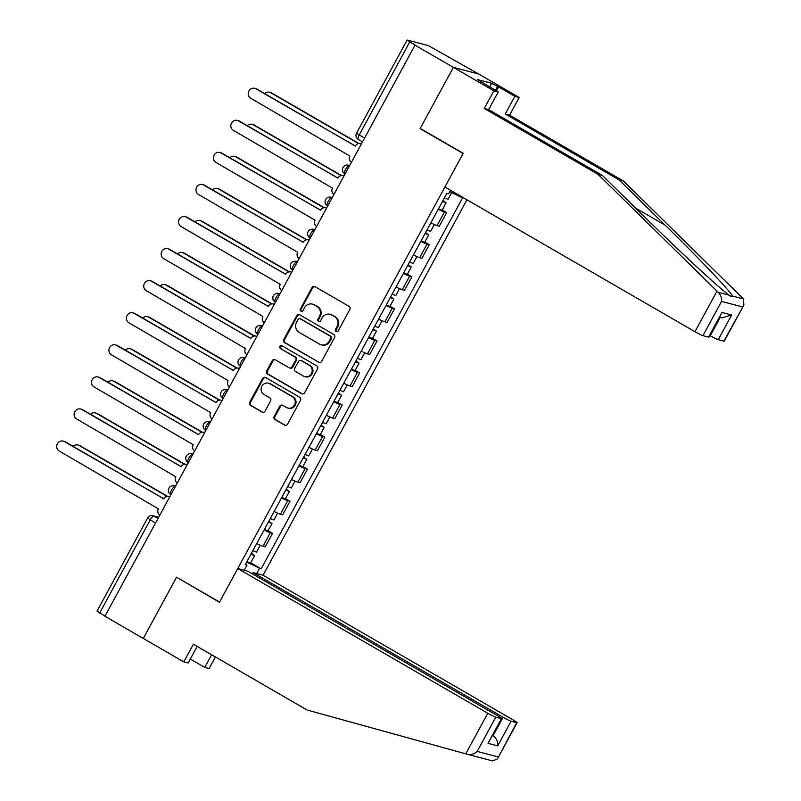 <?xml version="1.0" encoding="UTF-8"?>
<svg xmlns="http://www.w3.org/2000/svg" width="801" height="801" viewBox="0 0 801 801"><rect width="100%" height="100%" fill="white"/><g stroke="black" fill="none" stroke-linecap="round" stroke-linejoin="round"><path stroke-width="1.2" d="M336.1 331.544A1.612 1.522 -75.2 0 0 338.192 330.893L349.837 309.456A2.303 2.183 -75.2 0 0 349.036 306.342L314.973 286.628A2.303 2.183 -75.2 0 0 311.99 287.549L300.345 308.996A1.612 1.522 -75.2 0 0 301.266 311.319A1.612 1.522 -75.2 0 0 302.998 310.528L304.5 307.754A7.369 6.969 -75.2 0 1 314.062 304.801L316.906 306.443A7.369 6.969 -75.2 0 1 319.449 316.405L317.947 319.178A1.612 1.522 -75.2 0 0 318.858 321.501A1.612 1.522 -75.2 0 0 320.6 320.71L322.102 317.937A7.369 6.969 -75.2 0 1 331.664 314.983L334.498 316.625A7.369 6.969 -75.2 0 1 337.051 326.588L335.549 329.361A1.612 1.522 -75.2 0 0 336.1 331.544M274.212 416.45A2.303 2.183 -75.2 0 0 275.003 419.564L284.565 425.091A2.303 2.183 -75.2 0 0 287.549 424.17L300.475 400.36A2.303 2.183 -75.2 0 0 299.684 397.246L265.622 377.531A2.303 2.183 -75.2 0 0 262.628 378.462L249.702 402.272A2.303 2.183 -75.2 0 0 250.503 405.386L262.047 412.064A2.303 2.183 -75.2 0 0 265.031 411.143L270.568 400.951A2.303 2.183 -75.2 0 0 269.767 397.837L264.04 394.523A6.158 5.827 -75.2 0 1 268.545 383.168A6.158 5.827 -75.2 0 1 269.907 383.729L292.325 396.705A6.158 5.827 -75.2 0 1 287.829 408.059A6.158 5.827 -75.2 0 1 286.468 407.499L282.733 405.336A2.303 2.183 -75.2 0 0 279.739 406.257L274.212 416.45L274.943 416.64A2.303 2.183 -75.2 0 0 275.744 419.754L285.296 425.291A2.303 2.183 -75.2 0 0 285.446 425.361M743.909 304.981L724.264 341.156A7.039 0.571 -151.5 0 1 723.864 341.146L743.909 304.981L743.448 298.953L742.327 297.802L623.348 180.966L509.596 115.154L519.198 97.472L478.718 74.042L453.366 67.364L420.104 128.631L463.098 153.502L219.544 602.072L176.56 577.191L143.299 638.457L104.931 616.249L415.008 45.166L415.739 45.357L409.772 41.902L359.208 135.029A4.696 1.482 120.1 0 0 358.327 139.474A4.696 1.482 120.1 0 0 358.447 139.524M364.535 138.112L356.555 133.176L407.118 40.05L428.305 45.567L478.718 74.042L453.366 67.364L415.008 45.166M318.638 362.332A2.303 2.183 -75.2 0 0 321.622 361.411L334.548 337.601A2.303 2.183 -75.2 0 0 333.757 334.488L299.694 314.783A2.303 2.183 -75.2 0 0 296.7 315.704L283.774 339.514A2.303 2.183 -75.2 0 0 284.575 342.628L319.379 362.533A2.303 2.183 -75.2 0 0 319.519 362.613M317.516 368.981L304.59 392.79A2.303 2.183 -75.2 0 1 301.597 393.712L267.534 374.007A2.303 2.183 -75.2 0 1 266.743 370.893L272.27 360.7A2.303 2.183 -75.2 0 1 275.264 359.779L289.071 367.769A2.303 2.183 -75.2 0 0 292.065 366.848L295.729 360.09A2.303 2.183 -75.2 0 0 294.938 356.976L280.55 348.655A1.612 1.522 -75.2 0 1 281.732 345.682A1.612 1.522 -75.2 0 1 282.092 345.832L316.715 365.867A2.303 2.183 -75.2 0 1 317.516 368.981M503.088 717.285A7.039 0.571 28.5 0 0 511.088 721.21L497.691 745.881C498.002 741.596 496.45 738.232 493.036 735.789L503.088 717.285L253.036 572.595L263.088 575.238L466.953 199.769M105.021 616.079L97.041 611.143L147.604 518.017L150.258 519.859L99.694 612.985M407.118 40.05L409.772 41.902M430.858 222.848A10.793 0.881 28.5 0 0 437.086 225.602L444.455 212.035A10.793 0.881 -151.5 0 1 438.217 209.281M444.455 212.035L446.708 212.625L442.212 210.022M437.086 225.602L439.338 226.192L446.708 212.625M424.8 242.092L429.296 244.695L427.043 244.105A10.793 0.881 -151.5 0 1 420.805 241.351M413.446 254.918A10.793 0.881 28.5 0 0 419.674 257.672L421.927 258.262L429.296 244.695M407.389 274.162L411.884 276.766L409.631 276.175A10.793 0.881 -151.5 0 1 403.394 273.421M396.024 286.988A10.793 0.881 28.5 0 0 402.262 289.742L404.515 290.332L411.884 276.766M389.977 306.232L394.472 308.836L392.22 308.245A10.793 0.881 -151.5 0 1 385.982 305.491M378.613 319.058A10.793 0.881 28.5 0 0 384.85 321.812L387.103 322.402L394.472 308.836M372.565 338.302L377.061 340.906L374.808 340.315A10.793 0.881 -151.5 0 1 368.57 337.561M361.201 351.128A10.793 0.881 28.5 0 0 367.439 353.882L369.692 354.473L377.061 340.906M355.153 370.372L359.649 372.976L357.396 372.385A10.793 0.881 -151.5 0 1 351.158 369.631M343.789 383.198A10.793 0.881 28.5 0 0 350.027 385.952L352.28 386.543L359.649 372.976M337.742 402.442L342.237 405.046L339.984 404.455A10.793 0.881 -151.5 0 1 333.747 401.701M326.377 415.268A10.793 0.881 28.5 0 0 332.615 418.022L334.868 418.613L342.237 405.046M320.33 434.512L324.826 437.116L322.573 436.525A10.793 0.881 -151.5 0 1 316.335 433.772M308.966 447.338A10.793 0.881 28.5 0 0 315.204 450.092L317.456 450.683L324.826 437.116M302.918 466.582L307.414 469.186L305.151 468.595A10.793 0.881 -151.5 0 1 298.923 465.842M291.554 479.409A10.793 0.881 28.5 0 0 297.792 482.162L300.045 482.753L307.414 469.186M285.506 498.653L289.992 501.256L287.739 500.665A10.793 0.881 -151.5 0 1 281.511 497.912M274.142 511.479A10.793 0.881 28.5 0 0 280.38 514.232L282.633 514.823L289.992 501.256M268.085 530.723L272.58 533.326L270.327 532.735A10.793 0.881 -151.5 0 1 264.1 529.982M256.731 543.549A10.793 0.881 28.5 0 0 262.968 546.302L265.221 546.893L272.58 533.326M461.326 196.515L460.996 197.126L449.792 191.619M246.648 562.122L261.146 568.85L462.728 197.587L460.996 197.126M259.414 568.4L256.62 573.536M244.205 570.262L246.998 565.126L245.597 564.044M450.532 190.268L448.58 193.852L446.848 193.401L245.266 564.665L246.998 565.126M420.104 128.631L420.966 128.851M250.673 562.793L261.146 568.85M336.841 331.734A1.612 1.522 -75.2 0 1 336.28 329.551L337.792 326.778A7.369 6.969 -75.2 0 0 335.239 316.816L334.498 316.625M330.032 314.312L330.773 314.503A7.369 6.969 -75.2 0 1 332.405 315.173L335.239 316.816M312.44 304.13L313.171 304.32A7.369 6.969 -75.2 0 1 314.803 304.991L317.647 306.633A7.369 6.969 -75.2 0 1 320.19 316.595L318.688 319.369A1.612 1.522 -75.2 0 0 319.239 321.551M314.823 286.558A2.303 2.183 -75.2 0 0 312.73 287.749L301.086 309.186A1.612 1.522 -75.2 0 0 301.647 311.369M299.544 314.703A2.303 2.183 -75.2 0 0 297.441 315.894L284.515 339.704A2.303 2.183 -75.2 0 0 285.316 342.818L319.379 362.533M330.693 338.292A1.612 1.522 -75.2 0 0 330.142 336.11L300.245 318.808A1.612 1.522 -75.2 0 0 298.152 319.459L296.56 322.382A7.369 6.969 -75.2 0 0 299.113 332.345L319.549 344.17A7.369 6.969 -75.2 0 0 329.111 341.216L330.693 338.292L331.434 338.483A1.612 1.522 -75.2 0 0 330.883 336.31L330.142 336.11M299.884 318.658L300.625 318.858A1.612 1.522 -75.2 0 1 300.976 319.008L330.883 336.31M321.171 344.841L321.912 345.031A7.369 6.969 -75.2 0 0 329.852 341.406L329.111 341.216M331.434 338.483L329.852 341.406M275.113 359.699A2.303 2.183 -75.2 0 0 273.011 360.901L267.474 371.083A2.303 2.183 -75.2 0 0 268.275 374.197L302.337 393.912A2.303 2.183 -75.2 0 0 302.488 393.992M289.582 367.979L290.322 368.18A2.303 2.183 -75.2 0 0 292.806 367.048L296.47 360.28A2.303 2.183 -75.2 0 0 295.679 357.176L280.55 348.655M282.092 345.832A1.612 1.522 -75.2 0 0 281.291 348.846M303.409 376.07A6.158 5.827 -75.2 0 0 311.729 372.896A6.158 5.827 -75.2 0 0 309.266 365.276L301.366 360.7A2.303 2.183 -75.2 0 0 298.383 361.621L294.708 368.38A2.303 2.183 -75.2 0 0 295.509 371.494L303.409 376.07M304.77 376.63L305.511 376.82A6.158 5.827 -75.2 0 0 310.007 365.466L309.266 365.276M300.866 360.49L301.597 360.68A2.303 2.183 -75.2 0 1 302.107 360.891L310.007 365.466M282.583 405.256A2.303 2.183 -75.2 0 0 280.48 406.457L274.943 416.64M287.829 408.059L288.57 408.26A6.158 5.827 -75.2 0 0 293.066 396.895L292.325 396.705M268.545 383.168L269.286 383.359A6.158 5.827 -75.2 0 1 270.648 383.919L293.066 396.895M265.471 377.461A2.303 2.183 -75.2 0 0 263.369 378.653L250.443 402.462A2.303 2.183 -75.2 0 0 251.234 405.576L262.778 412.255A2.303 2.183 -75.2 0 0 262.928 412.335M442.643 201.141L443.434 201.391L442.793 200.861M442.502 201.391L446.117 202.843L442.933 200.6M438.487 208.791L442.092 210.242L446.117 202.843M358.608 143.599L270.698 92.726A5.397 5.106 -75.2 0 0 264.66 93.597M444.405 197.897L448.009 199.349L451.694 192.56M269.506 92.235L270.458 92.485A5.397 5.106 104.8 0 1 271.659 92.976L359.038 143.549M361.331 144.03A4.696 4.436 -75.2 0 0 355.374 145.982L255.919 88.831A5.397 5.106 -75.2 0 0 248.63 91.614A5.397 5.106 -75.2 0 0 250.783 98.293L349.897 156.055A4.696 4.436 -75.2 0 0 351.399 162.323M254.728 88.34L255.679 88.591A5.397 5.106 104.8 0 1 256.881 89.091L355.324 146.062M361.381 143.92A4.696 4.436 104.8 0 1 361.381 143.93L360.42 143.669M425.231 233.211L426.022 233.461L425.381 232.931M425.091 233.461L428.705 234.913L425.521 232.67M421.076 240.861L424.68 242.313L428.705 234.913M341.196 175.669L253.276 124.796A5.397 5.106 -75.2 0 0 247.249 125.667M426.983 229.967L430.598 231.419L434.342 224.53M252.085 124.305L253.046 124.556A5.397 5.106 104.8 0 1 254.237 125.046L341.616 175.609M407.819 265.281L408.61 265.531L407.969 265.001M407.679 265.531L411.293 266.983L408.11 264.741M403.664 272.931L407.268 274.383L411.293 266.983M323.774 207.739L235.864 156.866A5.397 5.106 -75.2 0 0 229.837 157.737M409.571 262.037L413.186 263.489L416.931 256.6M234.673 156.375L235.634 156.626A5.397 5.106 104.8 0 1 236.826 157.116L324.205 207.679M716.985 291.123L718.237 292.305C720.8 294.918 721.901 297.952 721.541 301.406L702.948 335.639A7.039 0.571 -151.5 0 1 694.948 331.704L716.985 291.123L597.997 174.288L484.255 108.475L493.857 90.793L453.366 67.364L420.215 128.42L463.208 153.301L444.905 187.013L694.948 331.704M489.671 86.999L491.684 83.294L477.416 79.539L498.212 91.945L488.62 109.617L602.362 175.439L648.59 220.836C681.2 253.016 721.321 290.022 729.24 295.209L730.902 296.35L732.454 296.05C731.734 292.765 698.282 257.522 665.21 225.211L618.983 179.825L505.241 114.002L514.843 96.32L498.643 86.949L496.48 90.934M602.362 175.439L597.997 174.288M498.212 91.945L493.857 90.793M488.62 109.617L484.255 108.475M723.864 341.146L718.247 339.664A7.039 0.571 -151.5 0 1 710.247 335.739L720.179 317.436M491.684 83.294L498.643 86.949M519.198 97.472L514.843 96.32M509.596 115.154L505.241 114.002M623.348 180.966L618.983 179.825M708.565 337.121L721.961 312.45L708.975 337.131A7.039 0.571 -151.5 0 1 708.565 337.121L702.948 335.639M495.449 90.343L497.461 86.638M719.729 317.316L721.921 317.897L731.643 314.993L718.247 339.664M479.609 757.466L481.882 758.006M190.308 659.043L204.766 667.413L211.634 654.767M204.766 667.413L209.121 668.555L215.419 656.96M237.747 568.56L487.789 713.25A7.039 0.571 28.5 0 0 495.789 717.185L501.406 718.667A7.039 0.571 28.5 0 0 501.806 718.677A7.039 0.571 28.5 0 0 497.842 715.904L247.789 571.203L237.747 568.56L219.434 602.272L177.301 577.621M495.789 717.185L477.206 751.418C474.252 754.071 470.978 755.023 467.404 754.292L307.123 710.026L193.381 644.204L183.779 661.876L188.135 663.028L197.166 646.397M183.779 661.876L143.299 638.457L176.44 577.401M511.088 721.21L516.705 722.692A7.039 0.571 28.5 0 0 517.106 722.702A7.039 0.571 28.5 0 0 513.131 719.929L263.088 575.238M252.355 573.846L253.036 572.595M481.621 758.036L467.564 754.332M467.404 754.292L478.397 757.185M501.806 718.677L488.009 743.338L501.406 718.667M481.721 758.056L492.685 760.95L497.461 758.887L516.705 722.692M343.919 176.1A4.696 4.436 -75.2 0 0 337.952 178.052L238.508 120.901A5.397 5.106 -75.2 0 0 231.209 123.684A5.397 5.106 -75.2 0 0 233.371 130.363L332.485 188.125A4.696 4.436 -75.2 0 0 333.987 194.393M237.306 120.41L238.267 120.661A5.397 5.106 104.8 0 1 239.459 121.161L337.912 178.122M343.969 175.99L343.008 175.739M326.498 208.17A4.696 4.436 -75.2 0 0 320.54 210.122L221.086 152.971A5.397 5.106 -75.2 0 0 213.797 155.754A5.397 5.106 -75.2 0 0 215.96 162.433L315.073 220.195A4.696 4.436 -75.2 0 0 316.575 226.463M219.895 152.48L220.856 152.731A5.397 5.106 104.8 0 1 222.047 153.231L320.5 210.192M326.558 208.06L325.596 207.809M390.407 297.351L391.198 297.592L390.558 297.071M390.267 297.602L393.872 299.053L390.698 296.811M386.242 305.001L389.857 306.453L393.872 299.053M306.362 239.809L218.453 188.936A5.397 5.106 -75.2 0 0 212.425 189.807M392.16 294.107L395.774 295.559L399.519 288.67M217.261 188.445L218.222 188.696A5.397 5.106 104.8 0 1 219.414 189.186L306.793 239.749M372.986 329.421L373.787 329.662L373.146 329.141M372.855 329.672L376.46 331.123L373.286 328.881M368.83 337.071L372.445 338.523L376.46 331.123M288.951 271.879L201.041 221.006A5.397 5.106 -75.2 0 0 195.013 221.877M374.748 326.177L378.362 327.629L382.107 320.74M199.849 220.515L200.811 220.766A5.397 5.106 104.8 0 1 202.002 221.256L289.381 271.819M355.574 361.491L356.375 361.732L355.734 361.201M355.444 361.742L359.048 363.193L355.874 360.951M351.419 369.141L355.033 370.593L359.048 363.193M271.539 303.949L183.629 253.076A5.397 5.106 -75.2 0 0 177.602 253.937M357.336 358.247L360.951 359.699L364.685 352.81M182.438 252.585L183.399 252.836A5.397 5.106 104.8 0 1 184.59 253.326L271.97 303.889M309.086 240.24A4.696 4.436 -75.2 0 0 303.128 242.192L203.674 185.041A5.397 5.106 -75.2 0 0 196.385 187.824A5.397 5.106 -75.2 0 0 198.548 194.503L297.662 252.265A4.696 4.436 -75.2 0 0 299.153 258.523M202.483 184.55L203.444 184.801A5.397 5.106 104.8 0 1 204.635 185.301L303.088 242.262M309.146 240.13L308.185 239.879M291.674 272.31A4.696 4.436 -75.2 0 0 285.717 274.262L186.263 217.111A5.397 5.106 -75.2 0 0 178.973 219.895A5.397 5.106 -75.2 0 0 181.136 226.573L280.25 284.335A4.696 4.436 -75.2 0 0 281.742 290.593M185.071 216.62L186.032 216.871A5.397 5.106 104.8 0 1 187.224 217.361L285.677 274.332M291.734 272.2L290.773 271.95M274.262 304.38A4.696 4.436 -75.2 0 0 268.305 306.332L168.851 249.181A5.397 5.106 -75.2 0 0 161.562 251.965A5.397 5.106 -75.2 0 0 163.714 258.643L262.838 316.405A4.696 4.436 -75.2 0 0 264.33 322.663M167.659 248.69L168.621 248.941A5.397 5.106 104.8 0 1 169.812 249.431L268.265 306.403M274.322 304.27L273.361 304.02M338.162 393.561L338.953 393.802L338.322 393.271M338.032 393.812L341.637 395.263L338.453 393.021M334.007 401.211L337.621 402.663L341.637 395.263M254.127 336.019L166.218 285.146A5.397 5.106 -75.2 0 0 160.19 286.007M339.924 390.317L343.539 391.769L347.274 384.88M165.026 284.655L165.987 284.906A5.397 5.106 104.8 0 1 167.179 285.396L254.558 335.959M256.851 336.45A4.696 4.436 -75.2 0 0 250.893 338.402L151.439 281.251A5.397 5.106 -75.2 0 0 144.15 284.035A5.397 5.106 -75.2 0 0 146.303 290.713L245.426 348.475A4.696 4.436 -75.2 0 0 246.918 354.733M150.248 280.761L151.209 281.011A5.397 5.106 104.8 0 1 152.4 281.501L250.853 338.473M256.911 336.34L255.95 336.09M320.75 425.631L321.541 425.872L320.911 425.341M320.62 425.882L324.225 427.334L321.041 425.091M316.595 433.281L320.21 434.733L324.225 427.334M236.716 368.09L148.806 317.216A5.397 5.106 -75.2 0 0 142.778 318.077M322.513 422.387L326.127 423.839L329.862 416.951M147.614 316.725L148.575 316.976A5.397 5.106 104.8 0 1 149.767 317.466L237.146 368.029M239.439 368.51A4.696 4.436 -75.2 0 0 233.481 370.473L134.027 313.321A5.397 5.106 -75.2 0 0 126.738 316.105A5.397 5.106 -75.2 0 0 128.891 322.783L228.015 380.545A4.696 4.436 -75.2 0 0 229.507 386.803M132.836 312.831L133.797 313.081A5.397 5.106 104.8 0 1 134.989 313.571L233.441 370.543M239.489 368.41A4.696 4.436 104.8 0 1 239.499 368.41L238.538 368.16M303.339 457.701L304.13 457.942L303.499 457.411M303.199 457.952L306.813 459.404L303.629 457.161M299.184 465.351L302.798 466.803L306.813 459.404M219.304 400.16L131.394 349.286A5.397 5.106 -75.2 0 0 125.367 350.147M305.101 454.457L308.715 455.909L312.45 449.021M130.203 348.795L131.164 349.046A5.397 5.106 104.8 0 1 132.355 349.536L219.734 400.1M222.027 400.58A4.696 4.436 -75.2 0 0 216.07 402.533L116.616 345.391A5.397 5.106 -75.2 0 0 109.326 348.175A5.397 5.106 -75.2 0 0 111.479 354.853L210.603 412.615A4.696 4.436 -75.2 0 0 212.095 418.873M115.424 344.901L116.385 345.151A5.397 5.106 104.8 0 1 117.577 345.642L216.03 402.613M222.077 400.48A4.696 4.436 104.8 0 1 222.087 400.48L221.116 400.23M285.927 489.771L286.718 490.012L286.087 489.481M285.787 490.022L289.401 491.474L286.217 489.231M281.772 497.421L285.386 498.873L289.401 491.474M201.892 432.23L113.982 381.356A5.397 5.106 -75.2 0 0 107.955 382.217M287.689 486.527L291.304 487.979L295.038 481.091M112.791 380.865L113.752 381.116A5.397 5.106 104.8 0 1 114.944 381.606L202.323 432.17M204.615 432.65A4.696 4.436 -75.2 0 0 198.658 434.603L99.204 377.461A5.397 5.106 -75.2 0 0 91.915 380.245A5.397 5.106 -75.2 0 0 94.067 386.923L193.191 444.685A4.696 4.436 -75.2 0 0 194.683 450.943M98.012 376.971L98.974 377.221A5.397 5.106 104.8 0 1 100.165 377.712L198.618 434.683M204.666 432.55L203.704 432.3M268.515 521.841L269.306 522.082L268.665 521.551M268.375 522.092L271.99 523.544L268.806 521.301M264.36 529.491L267.975 530.943L271.99 523.544M184.48 464.3L96.571 413.426A5.397 5.106 -75.2 0 0 90.543 414.287M270.277 518.597L273.882 520.049L277.627 513.161M95.379 412.936L96.34 413.186A5.397 5.106 104.8 0 1 97.532 413.676L184.911 464.24M187.204 464.72A4.696 4.436 -75.2 0 0 181.246 466.673L81.792 409.531A5.397 5.106 -75.2 0 0 74.503 412.315A5.397 5.106 -75.2 0 0 76.656 418.983L175.779 476.745A4.696 4.436 -75.2 0 0 177.271 483.013M80.601 409.041L81.562 409.291A5.397 5.106 104.8 0 1 82.753 409.782L181.206 466.753M187.254 464.62L186.293 464.37M251.103 553.912L251.894 554.152L251.254 553.621M250.963 554.162L254.578 555.614L251.394 553.371M246.948 561.561L250.563 563.013L254.578 555.614M167.069 496.37L79.159 445.496A5.397 5.106 -75.2 0 0 73.121 446.357M252.866 550.667L256.47 552.119L260.215 545.231M77.967 445.006L78.929 445.256A5.397 5.106 104.8 0 1 80.12 445.746L167.499 496.31M169.792 496.79A4.696 4.436 -75.2 0 0 163.835 498.743L64.38 441.601A5.397 5.106 -75.2 0 0 57.091 444.385A5.397 5.106 -75.2 0 0 59.244 451.053L158.358 508.815A4.696 4.436 -75.2 0 0 159.86 515.083M63.189 441.111L64.15 441.361A5.397 5.106 104.8 0 1 65.342 441.852L163.794 498.823M169.842 496.69L168.881 496.44M158.618 517.366L153.962 516.144A4.696 1.482 120.1 0 0 150.258 519.859L155.584 522.953M158.017 518.487L153.962 516.144A4.696 4.436 104.8 0 0 152.931 515.714A4.696 4.696 0 0 0 147.604 518.017M280.38 514.232L287.739 500.665M297.792 482.162L305.151 468.595M315.204 450.092L322.573 436.525M332.615 418.022L339.984 404.455M350.027 385.952L357.396 372.385M367.439 353.882L374.808 340.315M384.85 321.812L392.22 308.245M402.262 289.742L409.631 276.175M419.674 257.672L427.043 244.105M262.968 546.302L270.327 532.735M175.459 486.357L175.229 486.307A4.696 1.482 120.1 0 0 171.624 489.852A4.696 1.482 120.1 0 0 170.653 494.477A4.696 1.482 120.1 0 0 170.773 494.527M175.429 486.417L175.229 486.307A4.696 4.436 104.8 0 0 174.197 485.877A4.696 4.696 0 0 0 170.653 494.477L170.953 494.648M192.871 454.287L192.651 454.237A4.696 1.482 120.1 0 0 189.036 457.782A4.696 1.482 120.1 0 0 188.065 462.407A4.696 1.482 120.1 0 0 188.185 462.457M192.841 454.347L192.651 454.237A4.696 4.436 104.8 0 0 191.609 453.807A4.696 4.696 0 0 0 188.065 462.407L188.365 462.577M210.283 422.217L210.062 422.167A4.696 1.482 120.1 0 0 206.448 425.711A4.696 1.482 120.1 0 0 205.477 430.337A4.696 1.482 120.1 0 0 205.597 430.387M210.252 422.277L210.062 422.167A4.696 4.436 104.8 0 0 209.021 421.737A4.696 4.696 0 0 0 205.477 430.337L205.777 430.517M227.694 390.147L227.474 390.097A4.696 1.482 120.1 0 0 223.859 393.641A4.696 1.482 120.1 0 0 222.888 398.267A4.696 1.482 120.1 0 0 223.008 398.317M227.664 390.207L227.474 390.097A4.696 4.436 104.8 0 0 226.433 389.666A4.696 4.696 0 0 0 222.888 398.267L223.189 398.447M245.106 358.077L244.886 358.027A4.696 1.482 120.1 0 0 241.271 361.571A4.696 1.482 120.1 0 0 240.3 366.197A4.696 1.482 120.1 0 0 240.42 366.247M245.076 358.137L244.886 358.027A4.696 4.436 104.8 0 0 243.844 357.596A4.696 4.696 0 0 0 240.3 366.197L240.6 366.377M262.518 326.007L262.297 325.957A4.696 1.482 120.1 0 0 258.683 329.501A4.696 1.482 120.1 0 0 257.712 334.127A4.696 1.482 120.1 0 0 257.832 334.177M262.488 326.067L262.297 325.957A4.696 4.436 104.8 0 0 261.256 325.526A4.696 4.696 0 0 0 257.712 334.127L258.012 334.307M279.929 293.947L279.709 293.887A4.696 1.482 120.1 0 0 276.095 297.431A4.696 1.482 120.1 0 0 275.123 302.057A4.696 1.482 120.1 0 0 275.244 302.107M279.899 293.997L279.709 293.887A4.696 4.436 104.8 0 0 278.668 293.456A4.696 4.696 0 0 0 275.123 302.057L275.424 302.237M297.341 261.877L297.121 261.817A4.696 1.482 120.1 0 0 293.506 265.361A4.696 1.482 120.1 0 0 292.535 269.987A4.696 1.482 120.1 0 0 292.655 270.037M297.311 261.927L297.121 261.817A4.696 4.436 104.8 0 0 296.08 261.386A4.696 4.696 0 0 0 292.535 269.987L292.836 270.167M314.753 229.807L314.533 229.747A4.696 1.482 120.1 0 0 310.918 233.291A4.696 1.482 120.1 0 0 309.947 237.917A4.696 1.482 120.1 0 0 310.067 237.967M314.723 229.857L314.533 229.747A4.696 4.436 104.8 0 0 313.501 229.316A4.696 4.696 0 0 0 309.947 237.917L310.257 238.097M332.165 197.737L331.944 197.677A4.696 1.482 120.1 0 0 328.33 201.221A4.696 1.482 120.1 0 0 327.359 205.847A4.696 1.482 120.1 0 0 327.479 205.897M332.135 197.787L331.944 197.677A4.696 4.436 104.8 0 0 330.913 197.246A4.696 4.696 0 0 0 327.359 205.847L327.669 206.027M349.576 165.667L349.356 165.607A4.696 1.482 120.1 0 0 345.742 169.151A4.696 1.482 120.1 0 0 344.77 173.777A4.696 1.482 120.1 0 0 344.891 173.827M349.546 165.717L349.356 165.607A4.696 4.436 104.8 0 0 348.325 165.176A4.696 4.696 0 0 0 344.77 173.777L345.081 173.957M337.792 326.778L337.051 326.588M332.405 315.173L331.664 314.983M318.688 319.369L317.947 319.178M320.19 316.595L319.449 316.405M317.647 306.633L316.906 306.443M314.803 304.991L314.062 304.801M301.086 309.186L300.345 308.996M312.73 287.749L311.99 287.549M336.28 329.551L335.549 329.361M285.316 342.818L284.575 342.628M284.515 339.704L283.774 339.514M297.441 315.894L296.7 315.704M300.976 319.008L300.245 318.808M302.337 393.912L301.597 393.712M268.275 374.197L267.534 374.007M267.474 371.083L266.743 370.893M273.011 360.901L272.27 360.7M292.806 367.048L292.065 366.848M296.47 360.28L295.729 360.09M295.679 357.176L294.938 356.976M302.107 360.891L301.366 360.7M280.48 406.457L279.739 406.257M270.648 383.919L269.907 383.729M262.778 412.255L262.047 412.064M251.234 405.576L250.503 405.386M250.443 402.462L249.702 402.272M263.369 378.653L262.628 378.462M285.296 425.291L284.565 425.091M275.744 419.754L275.003 419.564M271.659 92.976L270.698 92.726M255.919 88.831L256.881 89.091M254.237 125.046L253.276 124.796M236.826 157.116L235.864 156.866M718.237 292.305L729.24 295.209M732.454 296.05L743.448 298.953M742.447 306.913L721.541 301.406M721.961 312.45L731.643 314.993M635.593 208.07L665.21 225.211M477.206 751.418L498.112 756.925M497.691 745.881L488.009 743.338M465.751 753.831L487.789 713.25M238.508 120.901L239.459 121.161M221.086 152.971L222.047 153.231M219.414 189.186L218.453 188.936M202.002 221.256L201.041 221.006M184.59 253.326L183.629 253.076M203.674 185.041L204.635 185.301M186.263 217.111L187.224 217.361M168.851 249.181L169.812 249.431M167.179 285.396L166.218 285.146M151.439 281.251L152.4 281.501M149.767 317.466L148.806 317.216M134.027 313.321L134.989 313.571M132.355 349.536L131.394 349.286M116.616 345.391L117.577 345.642M114.944 381.606L113.982 381.356M99.204 377.461L100.165 377.712M97.532 413.676L96.571 413.426M81.792 409.531L82.753 409.782M80.12 445.746L79.159 445.496M64.38 441.601L65.342 441.852M349.657 165.527L348.325 165.176M332.245 197.597L330.913 197.246M314.823 229.667L313.501 229.316M297.411 261.737L296.08 261.386M280 293.807L278.668 293.456M262.588 325.877L261.256 325.526M245.176 357.947L243.844 357.596M227.764 390.017L226.433 389.666M210.353 422.087L209.021 421.737M192.941 454.157L191.609 453.807M175.529 486.227L174.197 485.877M362.493 141.887L358.327 139.474A4.696 4.696 0 0 1 356.555 133.176M152.931 515.714L158.698 517.236M517.106 722.702L497.461 758.887M481.661 758.046L492.685 760.95"/></g></svg>
